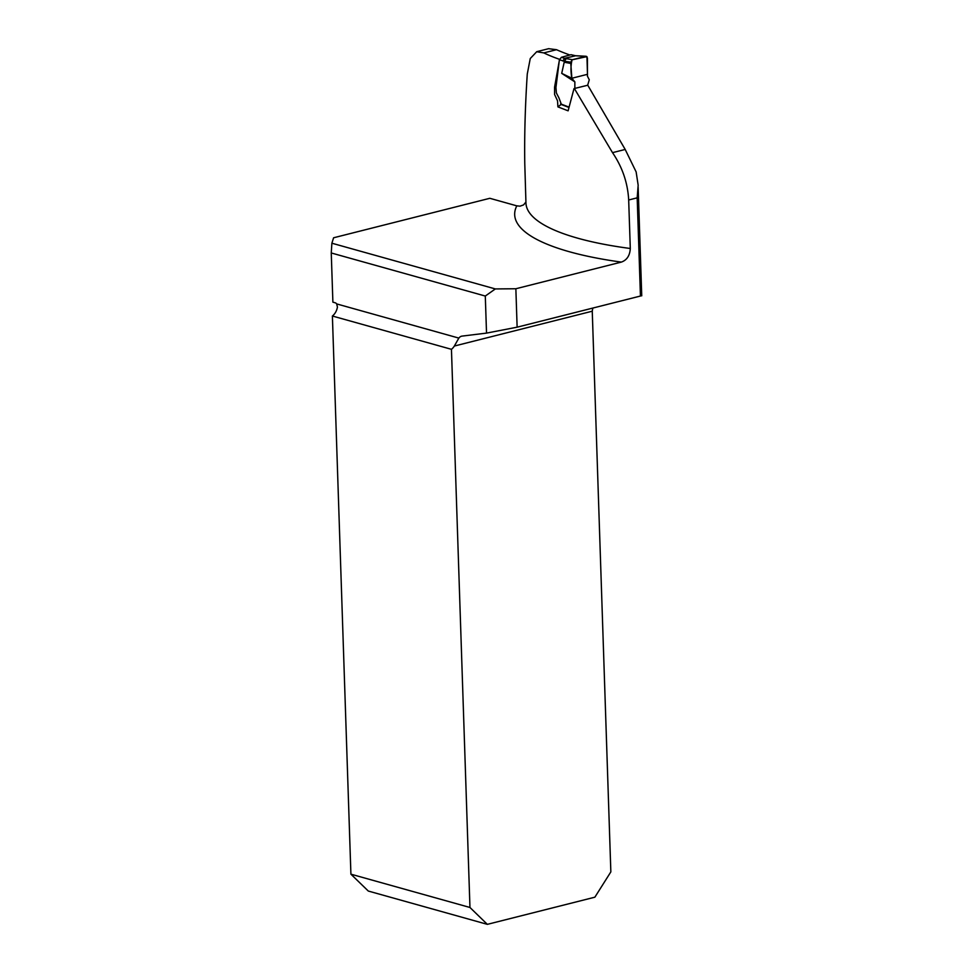<?xml version="1.0" encoding="UTF-8"?>
<svg xmlns="http://www.w3.org/2000/svg" width="973" height="973" viewBox="0 0 973 973"><rect width="100%" height="100%" fill="white"/><g stroke="black" fill="none" stroke-linecap="round" stroke-linejoin="round"><path stroke-width="1.46" d="M485.296 296.047L331.258 252.968L331.878 243.214L495.33 288.932L485.296 296.047L486.524 333.107L517.125 327.183L640.441 296.035L637.181 197.835L638.166 185.235L636.135 171.905L625.189 149.453L587.765 85.223L573.997 88.616L587.765 85.223M559.511 59.317A220.409 57.784 -1.9 0 1 543.834 52.907L556.52 49.696A257.59 67.538 -1.9 0 0 569.91 54.999M556.52 49.696L548.796 48.711M543.834 52.907L536.695 51.739L530.261 58.526L527.269 74.045C525.177 105.996 524.35 135.855 524.775 163.61L525.955 203.065A220.409 57.784 -1.9 0 0 630.297 248.492L628.68 199.988C627.755 182.924 622.367 167.149 612.516 152.652L574.447 88.652M559.244 61.031L554.561 87.181L554.586 94.503L557.529 100.791L557.906 106.884L568.11 110.825L573.997 88.616M331.878 243.214L333.605 237.777L489.833 198.297L516.809 205.85L520.056 206.167L523.547 204.914L525.931 202.031M630.297 248.492C629.872 255.607 626.88 260.144 621.333 262.102L515.86 288.75L495.33 288.932M486.524 333.107L462.139 336.099A11.664 7.188 -104.2 0 0 461.591 336.196A11.664 7.188 -104.2 0 0 458.842 338.093L454.342 346.047A11.664 8.66 -74.4 0 1 451.448 349.319L469.959 907.481L350.912 874.18L332.389 316.018A11.664 8.66 105.6 0 0 337.424 307.054L336.682 303.917A3.649 2.25 -104.2 0 0 335.235 302.81L332.888 302.153L331.258 252.968M641.742 295.597L640.441 296.035M451.448 349.319L332.389 316.018M561.141 104.452L557.906 106.884M350.912 874.18L368.305 891.049L487.351 924.35L594.868 897.191L610.849 871.881L592.253 311.202L592.8 308.064M487.351 924.35L469.959 907.481M517.125 327.183L515.86 288.75M587.656 85.21L589.273 79.81L587.449 76.198L587.424 57.966L585.782 56.3L576.271 55.826M574.861 81.89L561.713 73.364L564.194 62.223L570.798 63.427L571.856 78.254L574.861 81.89L574.848 88.555M568.548 106.921L560.594 103.88L561.36 104.281L558.976 97.969L556.386 92.982L555.948 87.461L559.39 59.84L561.421 57.285L571.005 54.695L575.371 55.692M564.194 62.223L564.583 61.25L559.39 59.84M561.713 73.364L571.856 78.254L587.485 74.313L586.938 56.616L572.063 59.815C570.701 65.556 570.628 71.71 571.856 78.254M575.542 55.789L564.522 58.331L572.379 59.694L570.737 62.175L564.583 61.25M570.737 62.175L570.798 63.427M572.379 59.694L586.172 56.264M561.421 57.285L564.522 58.331L562.905 61.019M566.213 58.575L564.62 61.068M571.005 54.695L575.469 55.729M621.333 262.102A232.061 60.849 178.1 0 1 516.809 205.85M458.842 338.093L336.682 303.917M592.253 311.202L454.342 346.047M637.181 197.835L628.68 199.988M612.516 152.652L625.189 149.453M641.742 295.816L638.142 187.181M548.784 48.65L536.682 51.703M568.414 107.249L560.898 104.366M586.123 56.264L575.907 55.741M575.931 55.741L575.262 55.692"/></g></svg>
